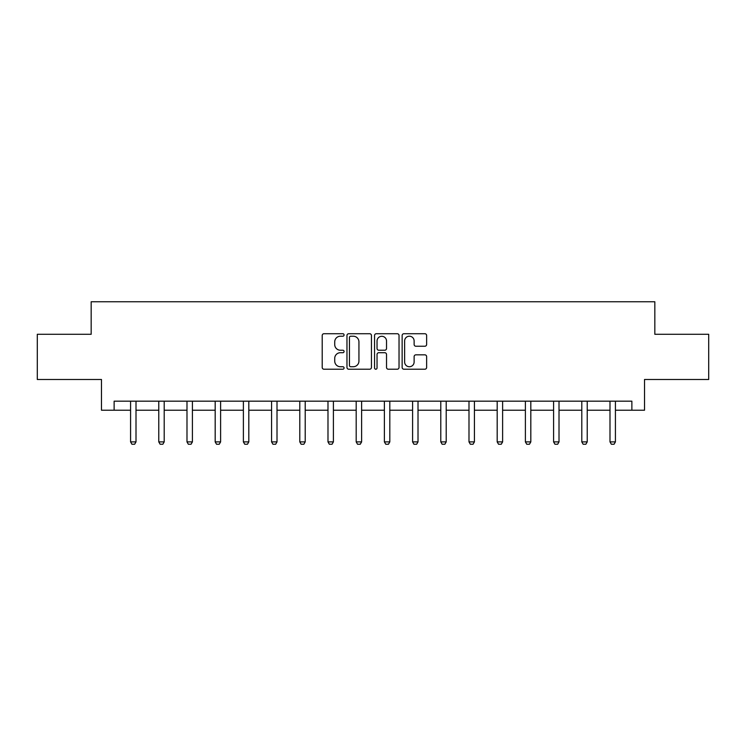 <?xml version="1.0" encoding="UTF-8"?>
<svg xmlns="http://www.w3.org/2000/svg" width="746" height="746" viewBox="0 0 746 746"><rect width="100%" height="100%" fill="white"/><g stroke="black" fill="none" stroke-linecap="round" stroke-linejoin="round"><path stroke-width="1.12" d="M344.074 334.963A1.24 1.24 0 0 0 342.834 333.723L323.978 333.723A1.772 1.772 0 0 0 322.207 335.504L322.207 367.442A1.772 1.772 0 0 0 323.978 369.214L342.834 369.214A1.24 1.24 0 0 0 344.074 367.974A1.24 1.24 0 0 0 342.834 366.734L340.39 366.734A5.679 5.679 0 0 1 334.721 361.055L334.721 358.388A5.679 5.679 0 0 1 340.39 352.709L342.834 352.709A1.24 1.24 0 0 0 344.074 351.469A1.24 1.24 0 0 0 342.834 350.228L340.39 350.228A5.679 5.679 0 0 1 334.721 344.549L334.721 341.892A5.679 5.679 0 0 1 340.39 336.213L342.834 336.213A1.24 1.24 0 0 0 344.074 334.963M424.856 346.237A1.772 1.772 0 0 0 426.628 344.456L426.628 335.504A1.772 1.772 0 0 0 424.856 333.723L403.922 333.723A1.772 1.772 0 0 0 402.141 335.504L402.141 367.442A1.772 1.772 0 0 0 403.922 369.214L424.856 369.214A1.772 1.772 0 0 0 426.628 367.442L426.628 356.616A1.772 1.772 0 0 0 424.856 354.844L415.895 354.844A1.772 1.772 0 0 0 414.123 356.616L414.123 361.987A4.746 4.746 0 0 1 409.377 366.734A4.746 4.746 0 0 1 404.63 361.987L404.63 340.959A4.746 4.746 0 0 1 409.377 336.213A4.746 4.746 0 0 1 414.123 340.959L414.123 344.456A1.772 1.772 0 0 0 415.895 346.237L424.856 346.237M114.129 410.225L114.129 401.18L631.871 401.18L631.871 410.225L644.525 410.225L644.525 379.49L708.7 379.49L708.7 334.292L654.829 334.292L654.829 301.757L91.171 301.757L91.171 334.292L37.3 334.292L37.3 379.49L101.475 379.49L101.475 410.225L130.578 410.225M371.443 335.504A1.772 1.772 0 0 0 369.671 333.723L348.736 333.723A1.772 1.772 0 0 0 346.965 335.504L346.965 367.442A1.772 1.772 0 0 0 348.736 369.214L369.671 369.214A1.772 1.772 0 0 0 371.443 367.442L371.443 335.504M376.329 333.723L397.264 333.723A1.772 1.772 0 0 1 399.035 335.504L399.035 367.442A1.772 1.772 0 0 1 397.264 369.214L388.302 369.214A1.772 1.772 0 0 1 386.531 367.442L386.531 354.49A1.772 1.772 0 0 0 384.759 352.709L378.809 352.709A1.772 1.772 0 0 0 377.038 354.49L377.038 367.974A1.24 1.24 0 0 1 375.798 369.214A1.24 1.24 0 0 1 374.557 367.974L374.557 335.504A1.772 1.772 0 0 1 376.329 333.723M136.005 410.225L158.777 410.225M164.204 410.225L186.985 410.225M192.403 410.225L215.184 410.225M220.611 410.225L243.382 410.225M248.81 410.225L271.581 410.225M277.008 410.225L299.789 410.225M305.207 410.225L327.988 410.225M333.406 410.225L356.187 410.225M361.614 410.225L384.386 410.225M389.813 410.225L412.594 410.225M418.012 410.225L440.793 410.225M446.211 410.225L468.992 410.225M474.419 410.225L497.19 410.225M502.618 410.225L525.389 410.225M530.816 410.225L553.597 410.225M559.015 410.225L581.796 410.225M587.223 410.225L609.995 410.225M615.422 410.225L631.871 410.225M350.685 336.213A1.24 1.24 0 0 0 349.445 337.453L349.445 365.484A1.24 1.24 0 0 0 350.685 366.734L353.259 366.734A5.679 5.679 0 0 0 358.938 361.055L358.938 341.892A5.679 5.679 0 0 0 353.259 336.213L350.685 336.213M386.531 341.043A4.746 4.746 0 0 0 381.784 336.297A4.746 4.746 0 0 0 377.038 341.043L377.038 348.457A1.772 1.772 0 0 0 378.809 350.228L384.759 350.228A1.772 1.772 0 0 0 386.531 348.457L386.531 341.043M136.21 401.18L136.089 401.572A1.809 1.809 0 0 0 136.005 402.122L136.005 441.893L134.644 444.243L131.939 444.243L130.578 441.893L130.578 402.122A1.809 1.809 0 0 0 130.494 401.572L130.373 401.18M130.578 441.893L136.005 441.893M164.418 401.18L164.288 401.572A1.809 1.809 0 0 0 164.204 402.122L164.204 441.893L162.852 444.243L160.138 444.243L158.777 441.893L158.777 402.122A1.809 1.809 0 0 0 158.693 401.572L158.572 401.18M158.777 441.893L164.204 441.893M192.617 401.18L192.487 401.572A1.809 1.809 0 0 0 192.403 402.122L192.403 441.893L191.051 444.243L188.337 444.243L186.985 441.893L186.985 402.122A1.809 1.809 0 0 0 186.901 401.572L186.77 401.18M186.985 441.893L192.403 441.893M220.816 401.18L220.695 401.572A1.809 1.809 0 0 0 220.611 402.122L220.611 441.893L219.249 444.243L216.536 444.243L215.184 441.893L215.184 402.122A1.809 1.809 0 0 0 215.1 401.572L214.969 401.18M215.184 441.893L220.611 441.893M249.015 401.18L248.894 401.572A1.809 1.809 0 0 0 248.81 402.122L248.81 441.893L247.448 444.243L244.744 444.243L243.382 441.893L243.382 402.122A1.809 1.809 0 0 0 243.299 401.572L243.177 401.18M243.382 441.893L248.81 441.893M277.214 401.18L277.092 401.572A1.809 1.809 0 0 0 277.008 402.122L277.008 441.893L275.656 444.243L272.943 444.243L271.581 441.893L271.581 402.122A1.809 1.809 0 0 0 271.497 401.572L271.376 401.18M271.581 441.893L277.008 441.893M305.422 401.18L305.291 401.572A1.809 1.809 0 0 0 305.207 402.122L305.207 441.893L303.855 444.243L301.142 444.243L299.789 441.893L299.789 402.122A1.809 1.809 0 0 0 299.705 401.572L299.575 401.18M299.789 441.893L305.207 441.893M333.621 401.18L333.499 401.572A1.809 1.809 0 0 0 333.406 402.122L333.406 441.893L332.054 444.243L329.34 444.243L327.988 441.893L327.988 402.122A1.809 1.809 0 0 0 327.904 401.572L327.774 401.18M327.988 441.893L333.406 441.893M361.819 401.18L361.698 401.572A1.809 1.809 0 0 0 361.614 402.122L361.614 441.893L360.253 444.243L357.539 444.243L356.187 441.893L356.187 402.122A1.809 1.809 0 0 0 356.103 401.572L355.982 401.18M356.187 441.893L361.614 441.893M390.018 401.18L389.897 401.572A1.809 1.809 0 0 0 389.813 402.122L389.813 441.893L388.461 444.243L385.747 444.243L384.386 441.893L384.386 402.122A1.809 1.809 0 0 0 384.302 401.572L384.181 401.18M384.386 441.893L389.813 441.893M418.226 401.18L418.096 401.572A1.809 1.809 0 0 0 418.012 402.122L418.012 441.893L416.66 444.243L413.946 444.243L412.594 441.893L412.594 402.122A1.809 1.809 0 0 0 412.501 401.572L412.379 401.18M412.594 441.893L418.012 441.893M446.425 401.18L446.295 401.572A1.809 1.809 0 0 0 446.211 402.122L446.211 441.893L444.858 444.243L442.145 444.243L440.793 441.893L440.793 402.122A1.809 1.809 0 0 0 440.709 401.572L440.578 401.18M440.793 441.893L446.211 441.893M474.624 401.18L474.503 401.572A1.809 1.809 0 0 0 474.419 402.122L474.419 441.893L473.057 444.243L470.344 444.243L468.992 441.893L468.992 402.122A1.809 1.809 0 0 0 468.908 401.572L468.786 401.18M468.992 441.893L474.419 441.893M502.823 401.18L502.701 401.572A1.809 1.809 0 0 0 502.618 402.122L502.618 441.893L501.256 444.243L498.552 444.243L497.19 441.893L497.19 402.122A1.809 1.809 0 0 0 497.106 401.572L496.985 401.18M497.19 441.893L502.618 441.893M531.031 401.18L530.9 401.572A1.809 1.809 0 0 0 530.816 402.122L530.816 441.893L529.464 444.243L526.751 444.243L525.389 441.893L525.389 402.122A1.809 1.809 0 0 0 525.305 401.572L525.184 401.18M525.389 441.893L530.816 441.893M559.23 401.18L559.099 401.572A1.809 1.809 0 0 0 559.015 402.122L559.015 441.893L557.663 444.243L554.949 444.243L553.597 441.893L553.597 402.122A1.809 1.809 0 0 0 553.513 401.572L553.383 401.18M553.597 441.893L559.015 441.893M587.428 401.18L587.307 401.572A1.809 1.809 0 0 0 587.223 402.122L587.223 441.893L585.862 444.243L583.148 444.243L581.796 441.893L581.796 402.122A1.809 1.809 0 0 0 581.712 401.572L581.582 401.18M581.796 441.893L587.223 441.893M615.627 401.18L615.506 401.572A1.809 1.809 0 0 0 615.422 402.122L615.422 441.893L614.061 444.243L611.356 444.243L609.995 441.893L609.995 402.122A1.809 1.809 0 0 0 609.911 401.572L609.79 401.18M609.995 441.893L615.422 441.893"/></g></svg>
